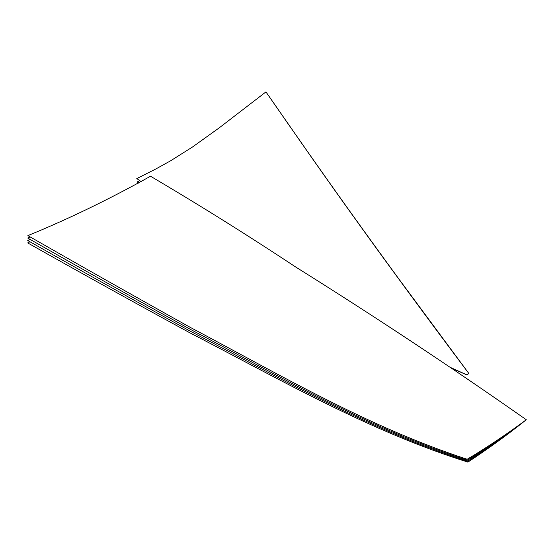 <?xml version="1.0" encoding="UTF-8"?>
<svg xmlns="http://www.w3.org/2000/svg" width="554" height="554" viewBox="0 0 554 554"><rect width="100%" height="100%" fill="white"/><g stroke="black" fill="none" stroke-linecap="round" stroke-linejoin="round"><path stroke-width="0.83" d="M30.082 239.363L27.721 240.505C80.448 270.421 134.574 300.614 190.098 331.084C280.816 378.389 369.206 429.904 467.638 461.17C487.451 448.595 507 434.786 526.3 419.738C506.813 434.184 487.104 447.362 467.195 459.266C368.618 427.182 280.456 375.127 189.911 327.192C134.539 296.314 80.524 265.795 27.873 235.623C68.377 219.052 109.263 199.253 150.515 176.234C199.8 205.292 248.026 235.443 295.192 266.689C374.359 316.189 451.399 367.205 526.3 419.738C507.104 435.077 487.638 449.197 467.881 462.098C369.539 431.234 281.037 379.996 190.237 333.009C134.643 302.74 80.462 272.707 27.7 242.915L29.985 241.766M526.3 419.738C506.903 434.488 487.271 447.985 467.41 460.222C368.902 428.554 280.622 376.768 189.987 329.145C134.539 298.474 80.469 268.115 27.776 238.075L30.214 236.946M452.563 368.694L467.036 374.982L468.822 373.438C427.778 318.758 387.163 263.385 346.97 207.307C318.571 167.502 294.908 133.673 265.948 91.902L219.183 127.877L192.501 147.004L170.639 160.778L155.653 169.074L136.783 178.582L141.346 181.74M452.223 368.465L467.008 374.961L468.822 373.438C427.75 318.751 387.121 263.372 346.936 207.3C318.536 167.495 294.887 133.666 265.948 91.902L306.41 150.037C333.356 188.512 360.308 226.267 387.267 263.309L468.822 373.438C427.674 318.737 387.017 263.351 346.846 207.279C318.467 167.474 294.853 133.653 265.948 91.902M139.74 180.632L137.08 182.01L138.819 183.194M451.787 368.175L466.974 374.926L468.822 373.438L466.946 374.892L451.268 367.828"/></g></svg>
